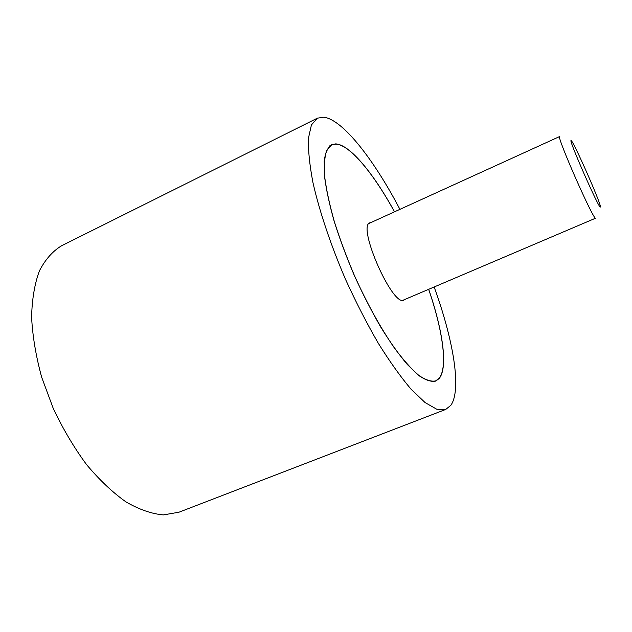 <?xml version="1.0" encoding="UTF-8"?>
<svg xmlns="http://www.w3.org/2000/svg" width="632" height="632" viewBox="0 0 632 632"><rect width="100%" height="100%" fill="white"/><g stroke="black" fill="none" stroke-linecap="round" stroke-linejoin="round"><path stroke-width="0.95" d="M399.93 209.342C374.065 159.92 342.994 119.693 323.861 117.197L317.367 118.168L311.426 124.939L308.471 138.092C308.076 149.989 309.577 164.857 312.974 182.711C319.429 211.262 330.812 245.216 345.641 279.636C356.021 302.357 366.923 323.584 378.339 343.318C389.739 361.615 400.625 376.885 410.998 389.115L425.059 402.552L436.767 409.244L445.773 409.418L450.893 405.246C461.921 389.391 453.176 339.36 434.152 286.975M445.773 409.418L178.943 512.22L163.34 514.906C151.727 513.879 139.309 509.574 126.092 501.982C112.654 492.486 99.461 480.004 86.505 464.536C74.023 447.59 62.955 428.923 53.293 408.525L41.68 377.249C35.929 356.187 32.572 336.177 31.6 317.217C32.011 299.355 34.61 283.926 39.382 270.93C45.243 259.586 52.614 251.22 61.494 245.816L317.367 118.168M428.694 289.298C442.842 330.449 448.254 367.713 439.122 378.56L435.661 381.112C431.158 382.036 425.502 380.148 418.7 375.447L407.245 364.419C398.816 354.418 389.999 341.999 380.796 327.163C371.584 311.205 362.8 294.07 354.441 275.757C346.557 257.232 339.834 239.188 334.265 221.627C329.525 204.823 326.302 189.94 324.603 176.976L324.192 161.065C325.314 152.881 327.732 147.43 331.445 144.728L335.632 143.899C349.796 144.42 373.67 173.571 394.526 211.807M394.487 211.823C373.67 173.666 349.844 144.602 335.718 144.088L331.547 144.918L326.681 150.448C324.572 156.681 323.916 165.576 324.714 177.11C326.412 190.058 329.627 204.918 334.36 221.69C339.921 239.22 346.636 257.232 354.497 275.734C367.239 303.795 380.527 327.874 394.384 347.963C403.192 359.798 411.29 368.898 418.661 375.258C425.447 379.943 431.087 381.831 435.59 380.914L439.035 378.363C448.159 367.555 442.763 330.386 428.654 289.314M404.875 299.442L404.006 300.042C392.883 307.808 356.709 225.75 369.941 222.78L370.976 222.543M595.763 218.087L595.684 218.159C594.198 222.037 555.82 134.995 559.691 136.512L559.794 136.504M571.146 140.636C567.718 137.966 600.044 211.301 600.368 206.917L600.4 206.751C601.016 203.615 574.022 142.382 571.288 140.723L571.146 140.636M433.852 381.602L435.59 380.914M329.865 145.739L331.547 144.918M402.963 300.263L595.684 218.159M369.08 223.404L559.691 136.512"/></g></svg>
